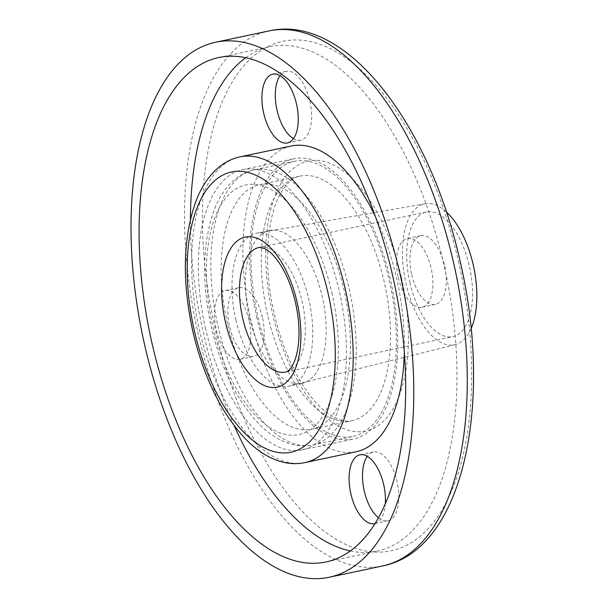 <?xml version="1.0" encoding="UTF-8"?>
<svg xmlns="http://www.w3.org/2000/svg" width="608" height="608" viewBox="0 0 608 608"><rect width="100%" height="100%" fill="white"/><g stroke="black" fill="none" stroke-linecap="round" stroke-linejoin="round"><path stroke-width="0.46" stroke-dasharray="3.04 2.28" d="M293.451 138.639A35.158 17.016 -102 0 0 300.755 140.121A35.158 17.016 -102 0 0 301.31 139.984A35.158 17.016 -102 0 0 309.989 101.62A35.158 17.016 -102 0 0 286.178 71.326A35.158 17.016 -102 0 0 285.623 71.463A35.158 17.016 -102 0 0 280.106 75.643M398.339 277.529A35.158 17.016 -102 0 0 422.013 307.238A35.158 17.016 -102 0 0 431.118 268.151A35.158 17.016 -102 0 0 407.444 238.442A35.158 17.016 -102 0 0 398.339 277.529M411.715 274.694A35.158 17.016 -102 0 0 435.396 304.403A35.158 17.016 -102 0 0 444.494 265.316A35.158 17.016 -102 0 0 420.82 235.608A35.158 17.016 -102 0 0 411.715 274.694M374.961 523.511A35.158 17.016 -102 0 0 375.113 523.465A35.158 17.016 -102 0 0 385.312 503.599M378.374 517.72A35.158 17.016 -102 0 0 387.934 520.775A35.158 17.016 -102 0 0 388.497 520.63A35.158 17.016 -102 0 0 397.168 482.266A35.158 17.016 -102 0 0 373.358 451.98A35.158 17.016 -102 0 0 372.803 452.116A35.158 17.016 -102 0 0 367.285 456.296M249.014 320.241A35.158 17.016 -102 0 0 225.34 290.533A35.158 17.016 -102 0 0 216.235 329.612A35.158 17.016 -102 0 0 239.917 359.328A35.158 17.016 -102 0 0 249.014 320.241M262.398 317.406A35.158 17.016 -102 0 0 238.716 287.698A35.158 17.016 -102 0 0 229.619 326.777A35.158 17.016 -102 0 0 253.293 356.493A35.158 17.016 -102 0 0 262.398 317.406M227.498 323.585A125.02 60.496 78 0 1 259.859 184.612A125.02 60.496 78 0 1 344.044 290.244A125.02 60.496 78 0 1 311.684 429.218A125.02 60.496 78 0 1 227.498 323.585M249.348 317.33A78.136 37.81 78 0 1 269.58 230.478A78.136 37.81 78 0 1 322.194 296.499A78.136 37.81 78 0 1 301.963 383.352A78.136 37.81 78 0 1 249.348 317.33M235.972 320.165A78.136 37.81 78 0 1 256.196 233.312A78.136 37.81 78 0 1 256.842 233.183A78.136 37.81 78 0 1 308.811 299.334A78.136 37.81 78 0 1 289.226 386.042A78.136 37.81 78 0 1 288.587 386.186A78.136 37.81 78 0 1 235.972 320.165M471.109 328.609A72.033 34.854 78 0 1 455.141 344.652A72.033 34.854 78 0 1 406.053 283.921A72.033 34.854 78 0 1 425.288 203.741A72.033 34.854 78 0 1 446.386 211.926M409.936 282.811A63.696 30.826 78 0 1 426.421 212.01A63.696 30.826 78 0 1 469.315 265.825A63.696 30.826 78 0 1 452.831 336.634A63.696 30.826 78 0 1 409.936 282.811M375.546 216.874A156.271 75.62 78 0 1 396.522 278.046A156.271 75.62 78 0 1 404.343 352.815M356.068 451.759A156.271 75.62 78 0 1 250.838 319.717A156.271 75.62 78 0 1 291.293 146.004M234.179 425.722A257.845 124.777 78 0 1 203.49 333.26A257.845 124.777 78 0 1 190.433 219.237M245.784 57.699A257.845 124.777 78 0 1 270.233 46.634A257.845 124.777 78 0 1 443.863 264.51A257.845 124.777 78 0 1 377.12 551.129A257.845 124.777 78 0 1 350.284 550.939M331.877 292.737A127.619 61.758 78 0 1 300.869 434.097A127.619 61.758 78 0 1 212.906 326.762A127.619 61.758 78 0 1 243.914 185.402A127.619 61.758 78 0 1 331.877 292.737M389.234 280.136A140.646 68.058 78 0 1 352.83 436.476A140.646 68.058 78 0 1 258.119 317.634A140.646 68.058 78 0 1 294.53 161.295A140.646 68.058 78 0 1 389.234 280.136M256.91 317.984A143.245 69.32 78 0 1 293.991 158.749A143.245 69.32 78 0 1 390.45 279.786A143.245 69.32 78 0 1 353.37 439.022A143.245 69.32 78 0 1 256.91 317.984M205.626 328.844A143.245 69.32 78 0 1 242.706 169.609A143.245 69.32 78 0 1 339.165 290.654A143.245 69.32 78 0 1 302.085 449.89A143.245 69.32 78 0 1 205.626 328.844M267.634 315.081A125.02 60.496 78 0 1 299.995 176.107A125.02 60.496 78 0 1 384.18 281.747A125.02 60.496 78 0 1 351.819 420.713A125.02 60.496 78 0 1 267.634 315.081M426.421 212.01L259.19 247.433A63.696 30.826 78 0 1 302.085 301.256A63.696 30.826 78 0 1 285.593 372.066L452.831 336.634M304.783 462.627A156.271 75.62 78 0 1 199.553 330.585A156.271 75.62 78 0 1 240.008 156.872M382.592 565.949A273.471 132.339 78 0 1 198.436 334.871A273.471 132.339 78 0 1 269.23 30.879M458.455 261.326A260.452 126.031 78 0 1 395.177 549.814A260.452 126.031 78 0 1 215.658 330.775A260.452 126.031 78 0 1 278.935 42.286A260.452 126.031 78 0 1 458.455 261.326M401.402 277.643A138.039 66.796 78 0 1 367.863 430.548A138.039 66.796 78 0 1 272.711 314.45A138.039 66.796 78 0 1 306.25 161.553A138.039 66.796 78 0 1 401.402 277.643M349.098 288.633A140.646 68.058 78 0 1 312.694 444.98A140.646 68.058 78 0 1 217.983 326.139A140.646 68.058 78 0 1 254.395 169.799A140.646 68.058 78 0 1 349.098 288.633M286.178 71.326L272.802 74.161M435.396 304.403L422.013 307.238M387.934 520.775L374.558 523.61M238.716 287.698L225.34 290.533M259.859 184.612L299.995 176.107C292.904 177.095 286.041 183.578 279.406 195.556C266.038 220.81 263.682 269.732 274.261 313.91C278.829 333.708 285.19 351.834 293.33 368.296C303.179 387.775 313.781 402.108 325.143 411.312C336.057 419.55 344.949 422.682 351.819 420.713L311.684 429.218M256.196 233.312L269.58 230.478M455.141 344.652L289.226 386.042M218.948 57.502L270.233 46.634M325.835 561.997L377.12 551.129M425.288 203.741L256.842 233.183M288.587 386.186L301.963 383.352M253.293 356.493L239.917 359.328M373.358 451.98L359.982 454.814M420.82 235.608L407.444 238.442M300.755 140.121L287.379 142.956M294.53 161.295L254.395 169.799C246.848 171.448 240.061 174.884 234.034 180.082C225.37 187.72 218.652 197.942 213.887 210.748C202.373 243.702 201.537 282.553 211.364 327.309C221.076 368.44 236.998 400.68 259.107 424.019C268.652 433.778 278.935 440.382 289.94 443.84C297.555 446.143 305.132 446.523 312.694 444.98L352.83 436.476M242.706 169.609L293.991 158.749M302.085 449.89L353.37 439.022"/><path stroke-width="0.91" d="M287.934 142.819A35.158 17.016 -102 0 0 296.605 104.454A35.158 17.016 -102 0 0 272.802 74.161A35.158 17.016 -102 0 0 272.24 74.298A35.158 17.016 -102 0 0 263.568 112.67A35.158 17.016 -102 0 0 287.379 142.956A35.158 17.016 -102 0 0 287.934 142.819M385.312 503.599A35.158 17.016 -102 0 0 378.092 469.064A35.158 17.016 -102 0 0 359.982 454.814A35.158 17.016 -102 0 0 359.419 454.951A35.158 17.016 -102 0 0 350.748 493.316A35.158 17.016 -102 0 0 374.558 523.61A35.158 17.016 -102 0 0 374.961 523.511M367.285 456.296A35.158 17.016 -102 0 0 363.584 487.753A35.158 17.016 -102 0 0 378.374 517.72M446.386 211.926A72.033 34.854 78 0 1 473.199 264.716A72.033 34.854 78 0 1 471.109 328.609M404.343 352.815A156.271 75.62 78 0 1 356.068 451.759L304.783 462.627A156.271 75.62 78 0 0 345.238 288.914A156.271 75.62 78 0 0 240.008 156.872L291.293 146.004A156.271 75.62 78 0 1 375.546 216.874M190.433 219.237A257.845 124.777 78 0 1 245.784 57.699M152.205 344.128A257.845 124.777 78 0 1 218.948 57.502A257.845 124.777 78 0 1 392.578 275.371A257.845 124.777 78 0 1 325.835 561.997A257.845 124.777 78 0 1 152.205 344.128M399.866 273.288A273.471 132.339 78 0 1 329.072 577.288A273.471 132.339 78 0 1 144.924 346.21A273.471 132.339 78 0 1 215.711 42.21A273.471 132.339 78 0 1 399.866 273.288M280.106 75.643A35.158 17.016 -102 0 0 276.822 109.25A35.158 17.016 -102 0 0 293.451 138.639M350.284 550.939A257.845 124.777 78 0 1 234.179 425.722M242.706 318.242A63.696 30.826 78 0 1 259.19 247.433L264.29 248.36L268.082 250.648C271.571 253.171 275.219 257.169 279.026 262.633C286.224 273.296 291.703 286.566 295.458 302.427C299.349 320.12 300.048 336.019 297.555 350.124C296.301 356.668 294.584 361.798 292.425 365.522C290.35 369.238 288.078 371.42 285.593 372.066A63.696 30.826 78 0 1 242.706 318.242M297.008 301.88A76.722 37.126 78 0 1 278.365 386.863A76.722 37.126 78 0 1 225.484 322.339A76.722 37.126 78 0 1 244.127 237.363A76.722 37.126 78 0 1 297.008 301.88M328.016 293.01A143.245 69.32 78 0 1 293.208 451.683A143.245 69.32 78 0 1 194.476 331.208A143.245 69.32 78 0 1 229.277 172.543A143.245 69.32 78 0 1 328.016 293.01M453.378 261.949A273.471 132.339 78 0 1 382.592 565.949C463.653 549.989 493.605 403.279 460.005 260.779C429.522 124.154 346.393 13.627 269.23 30.879A273.471 132.339 78 0 1 453.378 261.949M240.008 156.872C231.99 158.627 224.747 162.237 218.272 167.717C208.582 176.1 201.058 187.469 195.7 201.841C182.894 238.473 181.974 281.778 192.926 331.755C203.794 377.674 221.517 413.6 246.103 439.538C256.819 450.482 268.303 457.816 280.546 461.533C288.678 463.912 296.757 464.276 304.783 462.627M329.072 577.288L382.592 565.949M215.711 42.21L269.23 30.879"/></g></svg>
